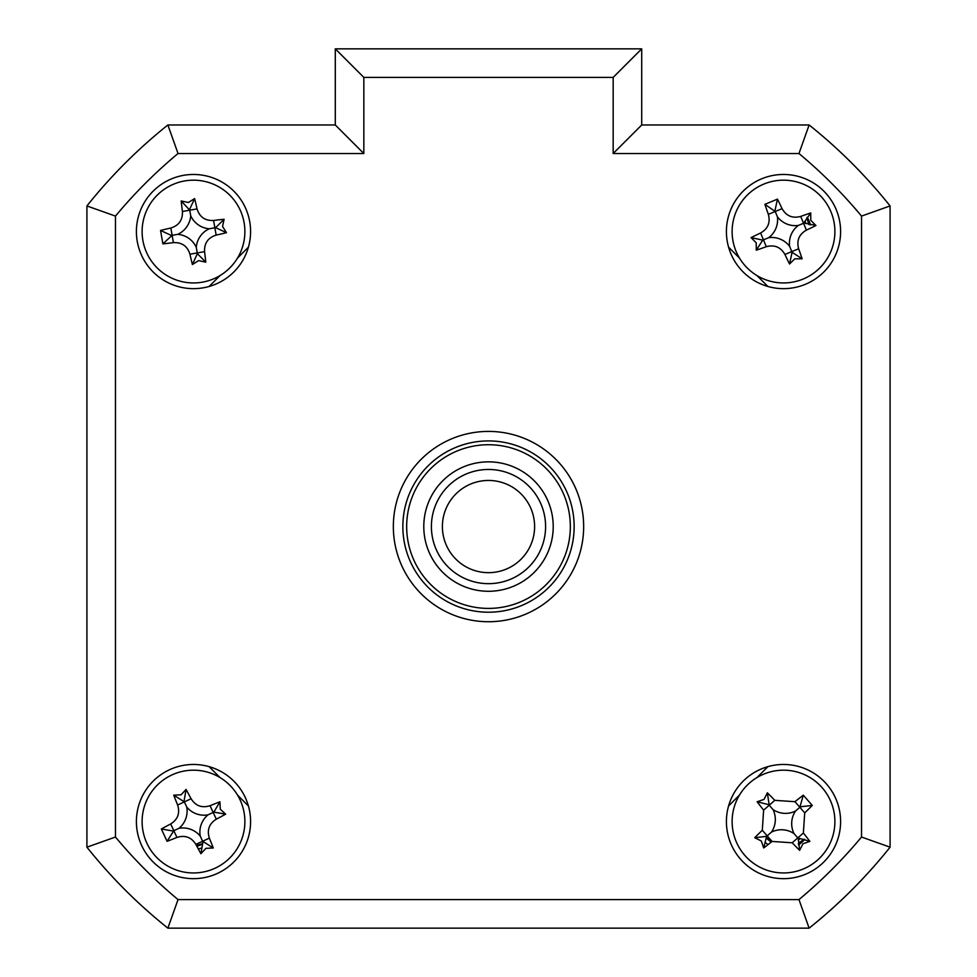 <?xml version="1.0" encoding="UTF-8"?>
<svg xmlns="http://www.w3.org/2000/svg" width="977" height="977" viewBox="0 0 977 977"><rect width="100%" height="100%" fill="white"/><g stroke="black" fill="none" stroke-linecap="round" stroke-linejoin="round"><path stroke-width="1.47" d="M805.94 223.648A23.79 23.79 0 0 0 804.987 221.339M813.829 924.34A513.878 513.878 0 0 0 886.273 851.895M766.444 838.156A23.79 23.79 0 0 0 771.341 842.015M798.209 840.269A23.79 23.79 0 0 0 800.09 838.62M196.316 845.19A23.79 23.79 0 0 0 202.361 843.639M136.401 821.572A57.093 57.093 0 0 0 193.495 878.665A57.093 57.093 0 0 0 250.588 821.572A57.093 57.093 0 0 0 193.495 764.466A57.093 57.093 0 0 0 136.401 821.572M726.412 821.572A57.093 57.093 0 0 0 783.505 878.665A57.093 57.093 0 0 0 840.599 821.572A57.093 57.093 0 0 0 783.505 764.466A57.093 57.093 0 0 0 726.412 821.572M726.412 231.561A57.093 57.093 0 0 0 783.505 288.655A57.093 57.093 0 0 0 840.599 231.561A57.093 57.093 0 0 0 783.505 174.468A57.093 57.093 0 0 0 726.412 231.561M136.401 231.561A57.093 57.093 0 0 0 193.495 288.655A57.093 57.093 0 0 0 250.588 231.561A57.093 57.093 0 0 0 193.495 174.468A57.093 57.093 0 0 0 136.401 231.561M393.34 526.566A95.16 95.16 0 0 0 488.5 621.726A95.16 95.16 0 0 0 583.66 526.566A95.16 95.16 0 0 0 488.5 431.407A95.16 95.16 0 0 0 393.34 526.566M641.706 124.983L809.127 124.983A513.878 513.878 0 0 1 890.084 205.939L890.084 847.181L861.531 837.033L861.531 216.1A485.325 485.325 0 0 0 798.966 153.523L613.165 153.523L613.165 77.403L641.706 48.85L641.706 124.983L613.165 153.523M861.531 216.1L890.084 205.939L890.084 847.181A513.878 513.878 0 0 1 809.127 928.15L798.966 899.597A485.325 485.325 0 0 0 861.531 837.033M809.127 928.15L167.873 928.15L178.034 899.597L798.966 899.597M613.165 77.403L363.835 77.403L363.835 153.523L178.034 153.523A485.325 485.325 0 0 0 115.469 216.1L115.469 837.033L86.916 847.181L86.916 205.939A513.878 513.878 0 0 1 167.873 124.983L335.294 124.983L335.294 48.85L641.706 48.85M167.873 928.15A513.878 513.878 0 0 1 86.916 847.181M115.469 216.1L86.916 205.939M178.034 153.523L167.873 124.983M363.835 153.523L335.294 124.983L335.294 48.85L363.835 77.403M809.127 124.983L798.966 153.523M248.414 247.169L237.521 258.062M219.996 275.587L209.102 286.481M209.102 766.64L219.996 777.545M237.521 795.07L248.414 805.964M728.586 805.964L739.479 795.07M757.004 777.545L767.898 766.64M767.898 286.481L757.004 275.587M739.479 258.062L728.586 247.169M890.084 785.3L890.084 267.832M804.669 839.426A27.698 27.698 0 0 1 798.404 844.91M768.093 844.568A27.698 27.698 0 0 1 765.638 842.736M201.238 848.158A27.698 27.698 0 0 1 198.258 848.842M807.222 217.26A27.698 27.698 0 0 1 810.397 224.954M771.659 841.759L766.493 837.655M803.961 839.255L798.27 843.395M202.141 844.348L196.914 846.314M806.831 217.871L808.919 224.6M220.265 809.151L225.638 814.159A130.026 35.844 155.1 0 1 216.308 819.166C209.139 823.696 206.831 830.01 209.359 838.132A130.026 35.844 65.1 0 1 213.255 847.987L205.915 848.329L200.908 853.715A130.026 35.844 -114.9 0 1 195.888 844.372C191.37 837.216 185.056 834.895 176.935 837.436A130.026 35.844 155.1 0 1 167.079 841.319L161.352 828.984A130.026 35.844 -24.9 0 1 170.694 823.965C177.851 819.447 180.159 813.133 177.631 805.011A130.026 35.844 -114.9 0 1 173.735 795.156L181.075 794.802L186.082 789.428A130.026 35.844 65.1 0 1 191.101 798.759C195.62 805.927 201.934 808.235 210.055 805.707A130.026 35.844 -24.9 0 1 219.91 801.812L220.265 809.151M208.003 814.842A22.434 22.434 0 0 1 186.766 807.063A22.434 22.434 0 0 1 178.999 828.301A22.434 22.434 0 0 1 200.224 836.068A22.434 22.434 0 0 1 208.003 814.842L213.865 812.119L225.638 814.159M215.123 868.187A51.39 51.39 0 0 0 240.11 799.943A51.39 51.39 0 0 0 171.867 774.956A51.39 51.39 0 0 0 146.88 843.2A51.39 51.39 0 0 0 215.123 868.187M200.224 836.068L202.63 841.246L195.888 844.372M178.999 828.301L173.821 830.694L176.935 837.436M167.079 841.319L173.821 830.694L170.694 823.965M173.124 831.024L161.352 828.984M186.766 807.063L184.36 801.885L177.631 805.011M173.735 795.156L184.36 801.885L191.101 798.759M184.042 801.201L186.082 789.428M213.865 812.119L219.91 801.812M213.255 847.987L202.63 841.246L209.359 838.132M202.947 841.942L200.908 853.715M406.664 526.566A81.836 81.836 0 0 0 488.5 608.402A81.836 81.836 0 0 0 570.336 526.566A81.836 81.836 0 0 0 488.5 444.73A81.836 81.836 0 0 0 406.664 526.566M574.146 526.566A85.646 85.646 0 0 1 488.5 612.213A85.646 85.646 0 0 1 402.854 526.566A85.646 85.646 0 0 1 488.5 440.92A85.646 85.646 0 0 1 574.146 526.566M423.786 526.566A64.714 64.714 0 0 1 488.5 461.852A64.714 64.714 0 0 1 553.214 526.566A64.714 64.714 0 0 1 488.5 591.28A64.714 64.714 0 0 1 423.786 526.566M222.548 226.444L226.469 232.673A130.026 35.844 170 0 1 216.149 235.115C208.064 237.643 204.205 243.151 204.572 251.639A130.026 35.844 80 0 1 205.793 262.166L198.612 260.615L192.396 264.535A130.026 35.844 -100 0 1 189.941 254.215C187.425 246.131 181.905 242.272 173.417 242.638A130.026 35.844 170 0 1 162.89 243.859L160.533 230.45A130.026 35.844 -10 0 1 170.841 228.007C178.925 225.492 182.784 219.972 182.43 211.484A130.026 35.844 -100 0 1 181.197 200.957L188.378 202.508L194.606 198.587A130.026 35.844 80 0 1 197.049 208.907C199.577 216.992 205.085 220.851 213.584 220.484A130.026 35.844 -10 0 1 224.112 219.263L222.548 226.444M209.249 228.789A22.434 22.434 0 0 1 190.723 215.819A22.434 22.434 0 0 1 177.753 234.333A22.434 22.434 0 0 1 196.267 247.303A22.434 22.434 0 0 1 209.249 228.789L215.612 227.665L226.469 232.673M202.41 282.17A51.39 51.39 0 0 0 244.103 222.658A51.39 51.39 0 0 0 184.592 180.953A51.39 51.39 0 0 0 142.886 240.464A51.39 51.39 0 0 0 202.41 282.17M196.267 247.303L197.391 253.678L192.396 264.535M177.753 234.333L172.123 235.323L173.417 242.638M162.89 243.859L172.123 235.323L170.841 228.007M171.378 235.457L160.533 230.45M190.723 215.819L189.733 210.189L182.43 211.484M181.197 200.957L189.733 210.189L197.049 208.907M189.599 209.444L194.606 198.587M215.612 227.665L224.112 219.263M197.391 253.678L205.793 262.166M794.765 258.832L789.538 263.998A130.026 35.844 -112.4 0 1 784.922 254.447C780.721 247.108 774.505 244.519 766.286 246.705A130.026 35.844 157.6 0 1 756.271 250.173L756.235 242.833L751.069 237.594A130.026 35.844 -22.4 0 1 760.619 232.99C767.959 228.777 770.548 222.561 768.362 214.342A130.026 35.844 -112.4 0 1 764.893 204.327L777.472 199.137A130.026 35.844 67.6 0 1 782.076 208.675C786.29 216.015 792.506 218.604 800.725 216.418A130.026 35.844 -22.4 0 1 810.739 212.949L810.776 220.301L815.929 225.528A130.026 35.844 157.6 0 1 806.391 230.132C799.039 234.346 796.463 240.562 798.649 248.781A130.026 35.844 67.6 0 1 802.117 258.795L794.765 258.832M789.611 246.338A22.434 22.434 0 0 1 798.282 225.455A22.434 22.434 0 0 1 777.399 216.784A22.434 22.434 0 0 1 768.728 237.667A22.434 22.434 0 0 1 789.611 246.338L792.078 252.322L789.538 263.998M736.011 251.187A51.39 51.39 0 0 0 803.131 279.056A51.39 51.39 0 0 0 831 211.936A51.39 51.39 0 0 0 763.88 184.067A51.39 51.39 0 0 0 736.011 251.187M768.728 237.667L762.744 240.134L751.069 237.594M777.399 216.784L775.213 211.508L768.362 214.342M764.893 204.327L775.213 211.508L782.076 208.675M774.932 210.8L777.472 199.137M798.282 225.455L803.558 223.281L800.725 216.418M810.739 212.949L803.558 223.281L806.391 230.132M804.254 222.988L815.929 225.528M792.078 252.322L802.117 258.795M762.744 240.134L756.271 250.173M761.303 841.002L754.732 837.704A130.026 35.844 -41.2 0 1 762.292 830.267L763.623 810.128A130.026 35.844 -131.2 0 1 757.126 801.763L764.075 799.369L767.36 792.799A130.026 35.844 48.8 0 1 774.798 800.346L794.936 801.69A130.026 35.844 -41.2 0 1 803.314 795.193L812.278 805.427A130.026 35.844 138.8 0 1 804.718 812.864L803.375 833.002A130.026 35.844 48.8 0 1 809.884 841.38L802.935 843.774L799.638 850.344A130.026 35.844 -131.2 0 1 792.213 842.785L772.062 841.441A130.026 35.844 138.8 0 1 763.696 847.951L761.303 841.002M763.696 847.951L766.603 836.361L754.732 837.704M749.664 782.895A51.39 51.39 0 0 0 744.84 855.412A51.39 51.39 0 0 0 817.346 860.236A51.39 51.39 0 0 0 822.17 787.718A51.39 51.39 0 0 0 749.664 782.895M803.314 795.193L799.833 807.283L794.936 801.69M800.407 806.782L812.278 805.427M795.534 811.032A22.434 22.434 0 0 1 772.978 809.542A22.434 22.434 0 0 1 771.476 832.099A22.434 22.434 0 0 1 794.032 833.601A22.434 22.434 0 0 1 795.534 811.032L799.833 807.283L804.718 812.864M794.032 833.601L797.794 837.9L803.375 833.002M809.884 841.38L797.794 837.9L792.213 842.785M798.294 838.474L799.638 850.344M771.476 832.099L767.177 835.86L772.062 841.441M772.978 809.542L769.217 805.243L774.798 800.346M763.623 810.128L769.217 805.243L767.36 792.799M766.603 836.361L767.177 835.86L762.292 830.267M768.716 804.669L757.126 801.763M467.983 567.857A46.114 46.114 0 0 0 529.79 547.071A46.114 46.114 0 0 0 509.017 485.264A46.114 46.114 0 0 0 447.21 506.049A46.114 46.114 0 0 0 467.983 567.857M513.902 475.433A57.093 57.093 0 0 1 539.634 551.968A57.093 57.093 0 0 1 463.098 577.7A57.093 57.093 0 0 1 437.366 501.164A57.093 57.093 0 0 1 513.902 475.433M115.469 837.033A485.325 485.325 0 0 0 178.034 899.597M216.308 819.166L210.055 805.707M204.572 251.639L189.941 254.215M216.149 235.115L213.584 220.484M766.286 246.705L760.619 232.99M784.922 254.447L798.649 248.781"/></g></svg>
